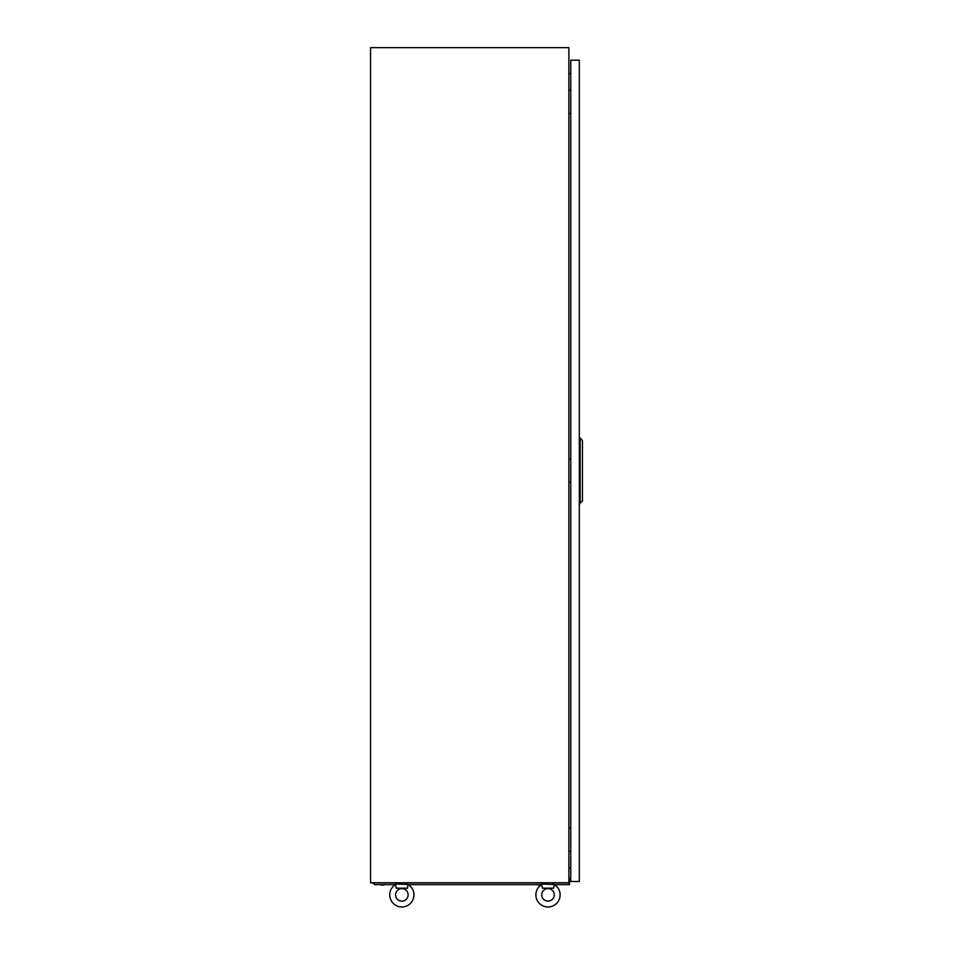 <?xml version="1.0" encoding="UTF-8"?>
<svg xmlns="http://www.w3.org/2000/svg" width="953" height="953" viewBox="0 0 953 953"><rect width="100%" height="100%" fill="white"/><g stroke="black" fill="none" stroke-linecap="round" stroke-linejoin="round"><path stroke-width="1.43" d="M568.881 47.65L370.55 47.65L370.55 882.752L568.881 882.752L568.881 47.65M570.764 73.56L568.881 73.726M570.764 868.052L568.881 867.897M541.876 884.789L541.745 884.015L554.265 884.503A12.103 12.103 0 0 1 548.011 906.97A12.103 12.103 0 0 1 541.745 884.503L542.448 888.184L553.562 888.184L554.134 884.789M541.745 894.867A6.254 6.254 0 0 1 548.011 888.613A6.254 6.254 0 0 1 554.265 894.867A6.254 6.254 0 0 1 548.011 901.121A6.254 6.254 0 0 1 541.745 894.867A6.254 6.254 0 0 1 548.011 888.613A6.254 6.254 0 0 1 554.265 894.867A6.254 6.254 0 0 1 548.011 901.121A6.254 6.254 0 0 1 541.745 894.867M541.53 884.634L408.337 884.634A12.103 12.103 0 0 1 401.868 906.97A12.103 12.103 0 0 1 395.388 884.634L374.696 884.634L372.611 882.883L396.853 882.883M389.753 894.867A12.103 12.103 0 0 1 395.602 884.503L396.305 888.184L407.419 888.184L407.991 884.789M395.602 894.867A6.254 6.254 0 0 1 401.868 888.613A6.254 6.254 0 0 1 408.122 894.867A6.254 6.254 0 0 1 401.868 901.121A6.254 6.254 0 0 1 395.602 894.867A6.254 6.254 0 0 1 401.868 888.613A6.254 6.254 0 0 1 408.122 894.867A6.254 6.254 0 0 1 401.868 901.121A6.254 6.254 0 0 1 395.602 894.867M395.733 884.789L395.602 884.015L408.122 884.503A12.103 12.103 0 0 1 413.971 894.867M406.764 884.015L406.871 882.752M396.508 884.015L396.853 882.752M560.114 894.867A12.103 12.103 0 0 1 548.011 906.97A12.103 12.103 0 0 1 535.896 894.867M552.907 884.015L553.014 882.752M542.65 884.015L542.996 882.752M570.633 90.452L570.764 87.104M568.881 90.452L570.764 90.452M570.764 113.419L568.881 113.419M570.633 828.264L570.764 824.929M568.881 828.264L570.764 828.264M570.764 851.232L568.881 851.232M570.633 459.358L570.764 456.022M568.881 459.358L570.764 459.358M570.764 482.325L568.881 482.325M570.764 60.182L570.764 881.501L579.317 881.501L579.317 60.182L570.764 60.182M580.163 503.625L580.163 438.058L582.45 440.572L582.45 501.111L579.317 503.625M580.163 438.058L579.317 438.058M568.881 878.368L569.513 878.368L569.513 884.634L554.479 884.634M569.513 882.418L568.881 882.418M406.871 882.883L542.996 882.883M553.014 882.883L569.513 882.883M538.314 885.051L540.923 885.051M381.105 885.051L383.785 885.051M554.682 884.634L559.697 884.634"/></g></svg>
